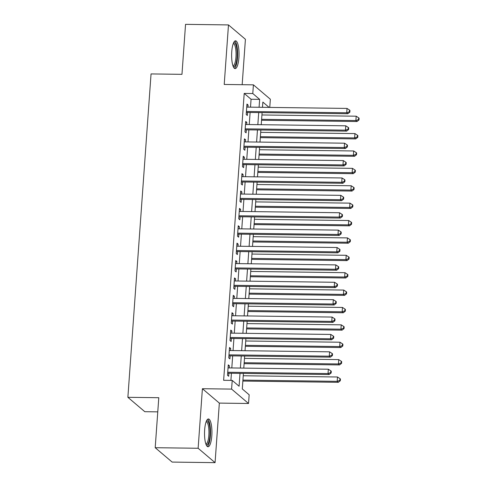 <?xml version="1.0" encoding="UTF-8"?>
<svg xmlns="http://www.w3.org/2000/svg" width="487" height="487" viewBox="0 0 487 487"><rect width="100%" height="100%" fill="white"/><g stroke="black" fill="none" stroke-linecap="round" stroke-linejoin="round"><path stroke-width="0.73" d="M211.796 435.889A13.898 3.695 90.8 0 0 208.406 418.96A13.898 3.695 90.8 0 0 204.656 429.826A13.898 3.695 90.8 0 0 208.04 446.749A13.898 3.695 90.8 0 0 211.796 435.889M238.904 57.74A13.898 3.695 90.8 0 0 235.513 40.811A13.898 3.695 90.8 0 0 231.757 51.677A13.898 3.695 90.8 0 0 235.148 68.606A13.898 3.695 90.8 0 0 238.904 57.74M243.409 373.407L242.295 388.961L249.161 394.793L248.534 403.486L231.599 389.101L232.22 380.408L239.087 386.24L240.012 373.365M219.345 403.102L202.403 388.717L198.136 448.265L155.201 447.705L172.142 462.084L215.071 462.65L219.345 403.102L248.534 403.486M157.77 411.868L144.809 411.698L127.874 397.313L151.049 73.927L181.968 74.334L185.547 24.35L228.482 24.916L224.215 84.458L253.41 84.841L270.346 99.226L269.761 107.414M242.167 84.695L245.418 39.295L228.482 24.916M198.136 448.265L215.071 462.65M229.255 367.916L229.407 365.828L228.263 364.86L227.514 375.288L228.659 376.262L228.878 373.219M230.503 350.53L230.655 348.442L229.511 347.474L228.762 357.902L229.907 358.876L230.126 355.833M231.751 333.145L231.897 331.057L230.753 330.089L230.01 340.516L231.155 341.49L231.368 338.447M232.999 315.759L233.145 313.671L232.001 312.703L231.252 323.131L232.396 324.105L232.616 321.061M234.241 298.373L234.393 296.285L233.249 295.317L232.5 305.745L233.644 306.719L233.863 303.675M235.489 280.987L235.641 278.899L234.497 277.931L233.748 288.359L234.892 289.333L235.111 286.289M236.737 263.601L236.883 261.513L235.738 260.539L234.99 270.973L236.134 271.947L236.353 268.903M237.979 246.215L238.131 244.127L236.986 243.153L236.238 253.587L237.382 254.561L237.601 251.517M239.227 228.829L239.379 226.741L238.234 225.767L237.486 236.201L238.63 237.175L238.849 234.131M240.475 211.443L240.621 209.355L239.476 208.381L238.733 218.815L239.878 219.789L240.091 216.745M241.722 194.057L241.869 191.969L240.724 190.995L239.975 201.429L241.12 202.403L241.339 199.36M242.964 176.671L243.116 174.583L241.972 173.609L241.223 184.043L242.368 185.017L242.587 181.974M244.212 159.286L244.364 157.198L243.22 156.224L242.471 166.657L243.616 167.631L243.835 164.588M245.46 141.9L245.606 139.812L244.462 138.838L243.719 149.272L244.864 150.24L245.077 147.202M246.708 124.514L246.854 122.426L245.71 121.452L244.961 131.886L246.105 132.854L246.325 129.816M250.501 107.158L251.067 99.257L244.2 93.425L223.636 380.298L232.22 380.408M230.911 380.39L231.422 373.255M231.806 367.953L232.67 355.869M233.054 350.567L233.918 338.483M234.296 333.181L235.166 321.097M235.544 315.789L236.408 303.711M236.792 298.403L237.656 286.319M238.033 281.017L238.904 268.934M239.281 263.631L240.146 251.548M240.529 246.245L241.394 234.162M241.777 228.86L242.642 216.776M243.019 211.474L243.89 199.39M244.267 194.088L245.131 182.004M245.515 176.702L246.379 164.618M246.763 159.316L247.627 147.232M248.005 141.93L248.875 129.846M249.253 124.544L250.117 112.46M247.95 107.128L248.102 105.04L246.958 104.066L246.209 114.5L247.353 115.468L247.573 112.43M202.403 388.717L231.599 389.101M244.2 93.425L252.783 93.534L253.41 84.841M155.201 447.705L158.786 397.715L127.874 397.313M269.11 107.402L262.858 102.087L262.481 107.317M262.103 112.619L261.233 124.702M260.855 130.005L259.991 142.088M259.608 147.391L258.743 159.474M258.366 164.776L257.495 176.86M257.118 182.162L256.253 194.246M255.87 199.548L255.005 211.632M254.622 216.934L253.757 229.018M253.38 234.32L252.51 246.404M252.132 251.706L251.268 263.79M250.884 269.092L250.02 281.176M249.642 286.478L248.772 298.561M248.394 303.864L247.53 315.947M247.146 321.25L246.282 333.333M245.898 338.635L245.034 350.719M244.657 356.021L243.786 368.105M259.084 107.274L259.65 99.366L252.783 93.534M240.389 368.062L241.26 355.979M241.637 350.677L242.502 338.593M242.885 333.291L243.75 321.207M244.133 315.905L244.998 303.821M245.375 298.519L246.245 286.435M246.623 281.133L247.487 269.049M247.871 263.747L248.735 251.663M249.113 246.361L249.983 234.277M250.361 228.975L251.225 216.892M251.609 211.589L252.473 199.506M252.856 194.203L253.721 182.12M254.098 176.818L254.969 164.734M255.346 159.432L256.211 147.348M256.594 142.046L257.459 129.962M257.842 124.66L258.707 112.576M251.067 99.257L259.65 99.366M246.891 105.022L248.102 105.04M245.643 122.407L246.854 122.426M244.395 139.793L245.606 139.812M243.147 157.179L244.364 157.198M241.905 174.565L243.116 174.583M240.657 191.951L241.869 191.969M239.409 209.337L240.621 209.355M238.161 226.723L239.379 226.741M236.919 244.109L238.131 244.127M235.671 261.501L236.883 261.513M234.424 278.887L235.641 278.899M233.182 296.273L234.393 296.285M231.934 313.658L233.145 313.671M230.686 331.044L231.897 331.057M229.438 348.43L230.655 348.442M228.196 365.816L229.407 365.828M246.361 112.412L347.864 113.745L346.72 112.771L246.428 111.456M349.392 111.791L349.849 112.174L349.97 110.439L349.514 110.05L349.392 111.791L346.72 112.771L347.03 108.424L246.739 107.11M347.864 113.745L349.849 112.174M349.514 110.05L347.03 108.424M261.556 120.265L357.02 121.519L355.875 120.545L356.186 116.198L261.933 114.962M261.622 119.309L355.875 120.545L358.548 119.565L359.004 119.954L359.126 118.213L358.669 117.824L358.548 119.565M356.186 116.198L358.669 117.824M359.004 119.954L357.02 121.519M233.553 42.844A12.029 3.202 -89.2 0 1 237.047 57.314A12.029 3.202 -89.2 0 1 233.243 66.518M232.975 65.812A11.134 2.965 90.8 0 0 235.958 57.107A11.134 2.965 90.8 0 0 233.267 43.544M234.399 68.302A13.806 3.671 90.8 0 0 237.504 57.703A13.806 3.671 90.8 0 0 234.758 41.091M206.445 420.993A12.029 3.202 -89.2 0 1 209.994 429.997A12.029 3.202 -89.2 0 1 207.669 444.314A12.029 3.202 -89.2 0 1 206.135 444.668M205.867 443.961A11.134 2.965 90.8 0 0 206.75 443.45A11.134 2.965 90.8 0 0 208.941 431.202A11.134 2.965 90.8 0 0 206.159 421.693M207.298 446.451A13.806 3.671 90.8 0 0 207.791 446.013A13.806 3.671 90.8 0 0 210.53 431.945A13.806 3.671 90.8 0 0 207.651 419.24M245.113 129.798L346.616 131.131L345.472 130.157L245.18 128.842M348.144 129.177L348.601 129.566L348.729 127.825L348.266 127.436L348.144 129.177L345.472 130.157L345.788 125.81L245.491 124.495M346.616 131.131L348.601 129.566M348.266 127.436L345.788 125.81M243.865 147.184L345.374 148.517L344.23 147.543L243.932 146.228M346.896 146.563L347.353 146.952L347.481 145.211L347.024 144.822L346.896 146.563L344.23 147.543L344.54 143.196L244.249 141.881M345.374 148.517L347.353 146.952M347.024 144.822L344.54 143.196M242.617 164.569L344.126 165.903L342.982 164.929L242.69 163.614M345.648 163.949L346.111 164.338L346.233 162.597L345.776 162.208L345.648 163.949L342.982 164.929L343.292 160.582L243.001 159.267M344.126 165.903L346.111 164.338M345.776 162.208L343.292 160.582M241.375 181.955L342.878 183.289L341.734 182.315L241.442 181M344.406 181.334L344.863 181.724L344.985 179.983L344.528 179.593L344.406 181.334L341.734 182.315L342.044 177.968L241.753 176.653M342.878 183.289L344.863 181.724M344.528 179.593L342.044 177.968M260.308 137.651L355.772 138.905L354.627 137.931L354.944 133.584L260.685 132.348M260.375 136.695L354.627 137.931L357.3 136.95L357.756 137.34L357.884 135.599L357.421 135.209L357.3 136.95M354.944 133.584L357.421 135.209M357.756 137.34L355.772 138.905M259.06 155.036L354.53 156.29L353.385 155.316L353.696 150.97L259.443 149.734M259.133 154.081L353.385 155.316L356.052 154.336L356.508 154.726L356.636 152.985L356.18 152.595L356.052 154.336M353.696 150.97L356.18 152.595M356.508 154.726L354.53 156.29M257.818 172.422L353.282 173.676L352.138 172.702L352.448 168.356L258.195 167.12M257.885 171.467L352.138 172.702L354.81 171.722L355.267 172.112L355.388 170.371L354.932 169.981L354.81 171.722M352.448 168.356L354.932 169.981M355.267 172.112L353.282 173.676M256.57 189.808L352.034 191.062L350.89 190.094L351.2 185.748L256.947 184.506M256.637 188.853L350.89 190.094L353.562 189.108L354.019 189.498L354.14 187.757L353.684 187.367L353.562 189.108M351.2 185.748L353.684 187.367M354.019 189.498L352.034 191.062M240.128 199.341L341.637 200.674L340.486 199.7L240.194 198.386M343.158 198.72L343.615 199.11L343.743 197.369L343.28 196.979L343.158 198.72L340.486 199.7L340.803 195.354L240.505 194.039M341.637 200.674L343.615 199.11M343.28 196.979L340.803 195.354M255.322 207.194L350.792 208.448L349.648 207.48L349.958 203.134L255.705 201.892M255.389 206.238L349.648 207.48L352.314 206.494L352.771 206.884L352.898 205.143L352.442 204.753L352.314 206.494M349.958 203.134L352.442 204.753M352.771 206.884L350.792 208.448M238.88 216.727L340.389 218.06L339.244 217.086L238.947 215.771M341.911 216.106L342.367 216.496L342.495 214.755L342.038 214.365L341.911 216.106L339.244 217.086L339.555 212.74L239.263 211.425M340.389 218.06L342.367 216.496M342.038 214.365L339.555 212.74M254.074 224.586L349.544 225.834L348.4 224.866L348.71 220.52L254.458 219.278M254.147 223.624L348.4 224.866L351.066 223.88L351.529 224.27L351.651 222.529L351.194 222.145L351.066 223.88M348.71 220.52L351.194 222.145M351.529 224.27L349.544 225.834M237.632 234.113L339.141 235.446L337.996 234.472L237.705 233.157M340.669 233.492L341.125 233.882L341.247 232.141L340.79 231.751L340.669 233.492L337.996 234.472L338.307 230.126L238.015 228.811M339.141 235.446L341.125 233.882M340.79 231.751L338.307 230.126M252.832 241.972L348.296 243.22L347.152 242.252L347.462 237.906L253.21 236.664M252.899 241.01L347.152 242.252L349.824 241.266L350.281 241.655L350.403 239.914L349.946 239.531L349.824 241.266M347.462 237.906L349.946 239.531M350.281 241.655L348.296 243.22M236.39 251.499L337.893 252.832L336.748 251.858L236.457 250.543M339.421 250.878L339.877 251.268L340.005 249.527L339.542 249.137L339.421 250.878L336.748 251.858L337.065 247.512L236.767 246.197M337.893 252.832L339.877 251.268M339.542 249.137L337.065 247.512M251.584 259.358L347.048 260.606L345.904 259.638L346.22 255.291L251.962 254.056M251.651 258.402L345.904 259.638L348.576 258.652L349.033 259.041L349.161 257.3L348.698 256.917L348.576 258.652M346.22 255.291L348.698 256.917M349.033 259.041L347.048 260.606M235.142 268.885L336.651 270.218L335.506 269.244L235.209 267.929M338.173 268.264L338.629 268.654L338.757 266.913L338.301 266.523L338.173 268.264L335.506 269.244L335.817 264.898L235.519 263.583M336.651 270.218L338.629 268.654M338.301 266.523L335.817 264.898M250.336 276.744L345.807 277.992L344.662 277.024L344.973 272.677L250.72 271.442M250.403 275.788L344.662 277.024L347.328 276.038L347.785 276.427L347.913 274.686L347.456 274.303L347.328 276.038M344.973 272.677L347.456 274.303M347.785 276.427L345.807 277.992M233.894 286.271L335.403 287.604L334.259 286.636L233.967 285.315M336.925 285.65L337.388 286.039L337.509 284.298L337.053 283.909L336.925 285.65L334.259 286.636L334.569 282.283L234.277 280.969M335.403 287.604L337.388 286.039M337.053 283.909L334.569 282.283M249.088 294.13L344.559 295.378L343.414 294.41L343.725 290.063L249.472 288.828M249.161 293.174L343.414 294.41L346.08 293.424L346.543 293.813L346.665 292.078L346.208 291.689L346.08 293.424M343.725 290.063L346.208 291.689M346.543 293.813L344.559 295.378M232.652 303.657L334.155 304.99L333.011 304.022L232.719 302.701M335.683 303.036L336.14 303.425L336.261 301.684L335.805 301.295L335.683 303.036L333.011 304.022L333.321 299.675L233.03 298.354M334.155 304.99L336.14 303.425M335.805 301.295L333.321 299.675M247.846 311.516L343.311 312.764L342.166 311.796L342.477 307.449L248.224 306.213M247.913 310.56L342.166 311.796L344.839 310.809L345.295 311.199L345.417 309.464L344.96 309.075L344.839 310.809M342.477 307.449L344.96 309.075M345.295 311.199L343.311 312.764M231.404 321.043L332.907 322.376L331.763 321.408L231.471 320.087M334.435 320.422L334.892 320.811L335.019 319.07L334.557 318.681L334.435 320.422L331.763 321.408L332.079 317.061L231.782 315.74M332.907 322.376L334.892 320.811M334.557 318.681L332.079 317.061M246.599 328.902L342.069 330.149L340.918 329.182L341.235 324.835L246.976 323.599M246.666 327.946L340.918 329.182L343.591 328.195L344.047 328.585L344.175 326.85L343.712 326.46L343.591 328.195M341.235 324.835L343.712 326.46M344.047 328.585L342.069 330.149M230.156 338.428L331.665 339.762L330.521 338.794L230.223 337.473M333.187 337.808L333.644 338.197L333.772 336.456L333.315 336.073L333.187 337.808L330.521 338.794L330.831 334.447L230.54 333.126M331.665 339.762L333.644 338.197M333.315 336.073L330.831 334.447M245.351 346.287L340.821 347.541L339.676 346.567L339.987 342.221L245.734 340.985M245.424 345.332L339.676 346.567L342.343 345.581L342.799 345.971L342.927 344.236L342.471 343.846L342.343 345.581M339.987 342.221L342.471 343.846M342.799 345.971L340.821 347.541M228.908 355.82L330.417 357.148L329.273 356.18L228.981 354.859M331.939 355.193L332.402 355.583L332.524 353.842L332.067 353.459L331.939 355.193L329.273 356.18L329.583 351.833L229.292 350.512M330.417 357.148L332.402 355.583M332.067 353.459L329.583 351.833M244.109 363.673L339.573 364.927L338.428 363.953L338.739 359.607L244.486 358.371M244.176 362.718L338.428 363.953L341.101 362.967L341.557 363.357L341.679 361.622L341.223 361.232L341.101 362.967M338.739 359.607L341.223 361.232M341.557 363.357L339.573 364.927M227.666 373.206L329.169 374.533L328.025 373.566L227.733 372.251M330.697 372.579L331.154 372.969L331.276 371.228L330.819 370.844L330.697 372.579L328.025 373.566L328.335 369.219L228.044 367.904M329.169 374.533L331.154 372.969M330.819 370.844L328.335 369.219M242.861 381.059L338.325 382.313L337.181 381.339L337.497 376.993L243.238 375.757M242.928 380.103L337.181 381.339L339.853 380.353L340.31 380.743L340.437 379.008L339.975 378.618L339.853 380.353M337.497 376.993L339.975 378.618M340.31 380.743L338.325 382.313"/></g></svg>
